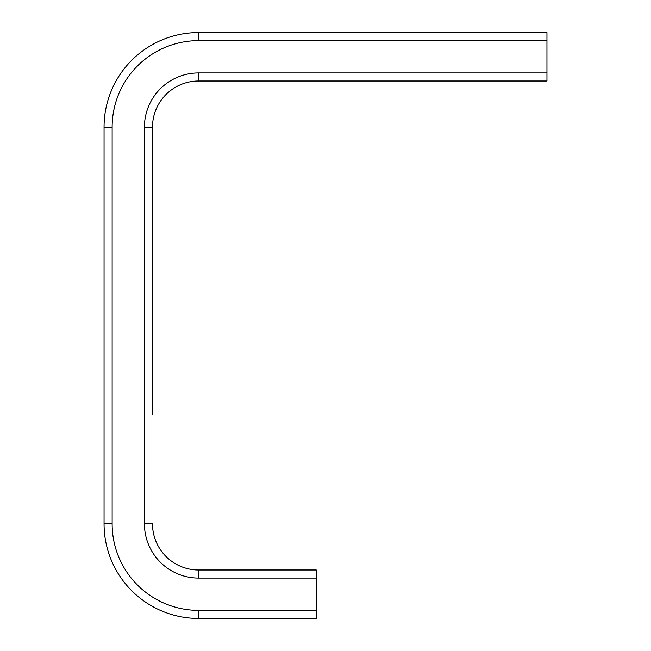 <?xml version="1.0" encoding="UTF-8"?>
<svg xmlns="http://www.w3.org/2000/svg" width="651" height="651" viewBox="0 0 651 651"><rect width="100%" height="100%" fill="white"/><g stroke="black" fill="none" stroke-linecap="round" stroke-linejoin="round"><path stroke-width="0.98" d="M198.628 578.08L198.628 570.007A46.131 46.131 0 0 1 152.497 523.876A46.131 46.131 0 0 0 198.628 570.007A46.131 46.131 0 0 1 152.497 523.876A46.131 46.131 0 0 0 198.628 570.007L316.272 570.007L316.272 578.08L198.628 578.08A54.204 54.204 0 0 1 144.424 523.876L144.424 127.124A54.204 54.204 0 0 1 198.628 72.92L546.946 72.92L546.946 80.993L198.628 80.993A46.131 46.131 0 0 0 152.497 127.124L152.497 414.305M546.946 72.92L546.946 32.55L198.628 32.55A94.574 94.574 0 0 0 104.054 127.124A94.574 94.574 0 0 1 198.628 32.55L198.628 40.622L546.946 40.622M316.272 578.08L316.272 618.45L198.628 618.45A94.574 94.574 0 0 1 104.054 523.876L104.054 127.124L112.135 127.124A86.502 86.502 0 0 1 198.628 40.622M546.946 80.993L198.628 80.993A46.131 46.131 0 0 0 152.497 127.124A46.131 46.131 0 0 1 198.628 80.993A46.131 46.131 0 0 0 152.497 127.124L152.497 402.196M316.272 610.378L198.628 610.378A86.502 86.502 0 0 1 112.135 523.876L112.135 127.124M112.135 523.876L104.054 523.876A94.574 94.574 0 0 0 198.628 618.45L198.628 610.378M144.424 523.876L152.497 523.876M144.424 127.124L152.497 127.124M198.628 72.92L198.628 80.993"/></g></svg>
